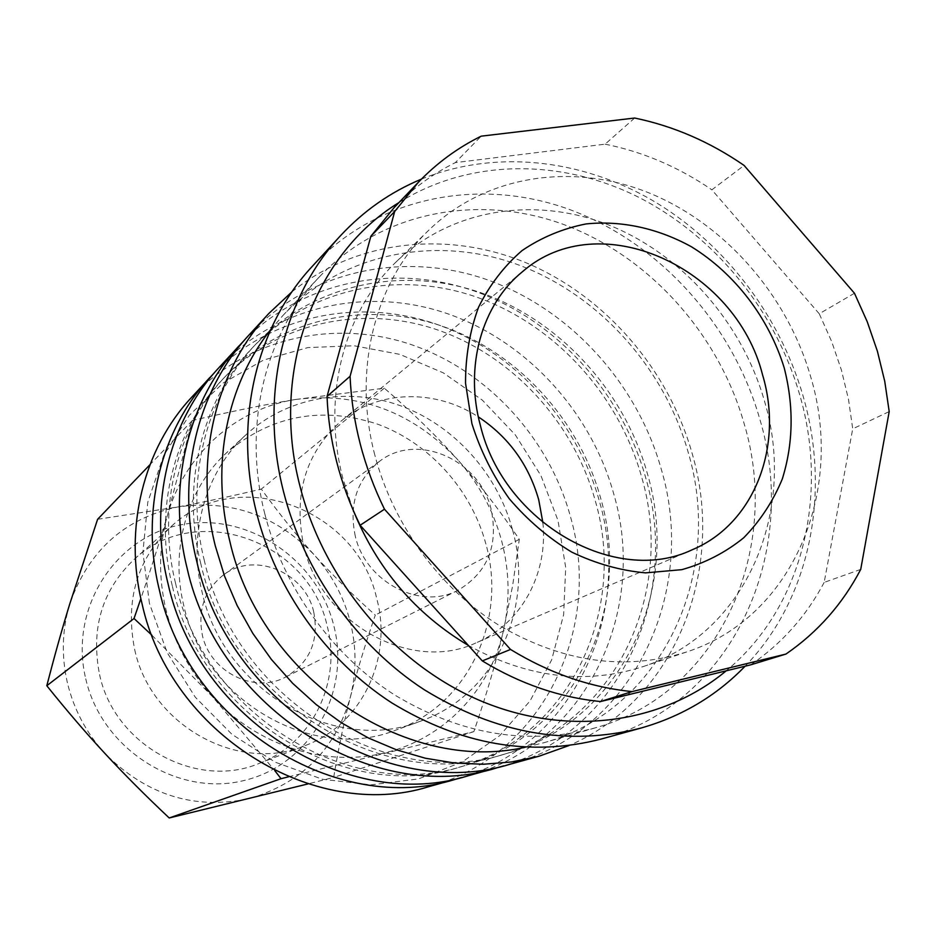 <?xml version="1.0" encoding="UTF-8"?>
<svg xmlns="http://www.w3.org/2000/svg" width="936" height="936" viewBox="0 0 936 936"><rect width="100%" height="100%" fill="white"/><g stroke="black" fill="none" stroke-linecap="round" stroke-linejoin="round"><path stroke-width="0.7" stroke-dasharray="4.68 3.51" d="M191.377 397.566C246.73 337.931 333.661 318.778 410.132 344.226C486.661 369.977 548.765 437.346 570.457 516.649C603.31 629.062 541.862 757.013 428.817 786.673M149.444 603.474L142.904 552.322L147.794 502.129L163.636 455.633L189.341 415.245L223.283 382.929L263.507 360.091L307.839 347.595L354.019 345.747L399.859 354.37L443.243 372.82L482.297 400.105L515.327 434.889L540.938 475.617L557.996 520.498L565.718 567.555L563.624 614.73L551.655 659.88L530.139 700.842L499.847 735.544L462.045 762.103L418.415 778.928L371.065 784.859L322.44 779.255L275.184 762.173L231.941 734.327L195.238 697.144L167.205 652.684L149.444 603.474M214.379 372.762C272.224 314.379 360.465 297.414 437.638 324.628C514.858 352.17 577.278 420.954 599.485 501.509C632.748 614.975 573.745 744.073 461.401 777.559M172.271 585.737C153.422 509.98 174.014 430.045 222.323 379.653C277.255 321.925 362.641 304.188 437.697 329.952C512.811 356.019 573.78 422.709 595.319 500.924C627.775 611.512 568.901 737.018 458.909 767.333C345.84 804.445 200.784 716.251 172.271 585.737M175.547 583.198C156.569 506.996 177.243 426.617 225.787 375.991C280.976 317.983 366.772 300.234 442.201 326.184C517.678 352.439 578.963 419.503 600.643 498.127C633.321 609.301 574.271 735.474 463.741 765.94C350.146 803.24 204.247 714.484 175.547 583.198M218.849 367.743C276.448 305.709 366.9 286.346 446.484 313.349C526.126 340.681 590.862 411.232 613.782 494.044C648.461 611.43 585.491 744.986 467.906 775.874M244.214 340.4C304.528 279.829 396.361 262.922 476.681 291.88C557.049 321.212 622.101 393.284 645.606 477.454C680.718 595.939 620.533 730.7 503.814 765.823M200.772 563.601C180.788 483.97 202.117 400.234 252.427 347.771C309.64 287.668 398.584 269.779 476.798 297.18C555.071 324.909 618.731 394.863 641.546 476.681C675.874 592.336 615.56 723.528 501.017 755.141C383.339 793.892 231.052 700.818 200.772 563.601M204.387 560.793C184.263 480.671 205.686 396.443 256.253 343.734C313.735 283.327 403.135 265.426 481.747 293.038C560.418 320.978 624.406 391.342 647.384 473.616C681.958 589.902 621.469 721.82 506.364 753.597C388.101 792.546 234.901 698.864 204.387 560.793M249.151 334.854C309.161 270.247 403.439 250.696 486.381 279.454C569.392 308.552 636.995 382.602 661.296 469.264C697.999 592.055 633.52 731.741 511.009 763.963M292.009 291.739C357.435 239.265 448.718 230.256 527.214 263.262C605.697 296.712 668.351 369.416 692.078 453.211C726.207 568.655 676.225 699.508 568.948 745.571M270.621 329.741L282.964 315.455C342.424 253.001 434.912 235.006 516.262 264.092C597.683 293.541 664.022 366.795 688.159 452.228C724.405 572.972 662.77 709.886 543.722 742.774L525.377 747.22M264.806 513.852C242.213 425.552 265.11 333.415 319.726 276.518C381.841 211.314 478.507 193.296 563.566 224.453C648.695 255.996 718.204 333.216 743.944 422.978C782.531 549.771 719.48 693.482 595.156 727.88C528.15 745.91 461.296 734.935 394.594 694.945C331.835 654.802 283.397 587.375 264.806 513.852M312.355 266.269C377.231 196.478 479.209 176.799 568.959 209.301C658.804 242.202 732.256 323.482 759.482 418.053C800.455 551.971 733.297 704.2 600.912 739.124M421.411 179.139C494.337 149.386 580.343 158.722 652.064 200.175C723.657 242.178 779.255 314.461 802.901 395.401C831.262 491.903 810.716 598.736 745.103 666.21M398.947 202.574C468.889 158.816 559.611 158.313 636.714 196.291C713.77 234.784 774.786 309.325 799.438 393.869C829.425 495.214 802.444 608.072 726.184 670.831M374.786 454.908C352.252 369.79 375.125 281.373 429.027 229.952C486.17 174.856 572.458 162.256 648.414 192.664C724.405 223.447 786.591 294.278 810.377 375.734C845.419 489.774 793.599 617.409 686.568 651.982C625.037 671.241 562.571 662.384 499.18 625.423C439.592 588.241 392.933 524.452 374.786 454.908M352.966 509.675L342.915 478.53C321.516 396.934 343.816 311.863 396.01 262.045C451.351 208.681 534.83 195.928 608.248 224.792C681.7 253.995 741.663 321.984 764.279 400.386C797.647 510.19 746.589 633.204 642.927 666.654C585.772 684.988 527.576 677.898 468.339 645.407M854.463 293.249L819.257 313.771L831.648 341.476L841.429 370.083L848.484 399.309L852.719 428.84L889.2 411.583M512.507 529.729C497.437 473.78 454.522 425.81 401.24 406.013C347.958 386.451 287.071 396.829 245.852 434.877C205.487 471.721 187.469 534.105 202.234 592.757C223.774 691.189 336.293 755.106 420.556 721.165C495.156 695.284 534.725 607.78 512.507 529.729M485.924 544.12C471.405 489.797 429.706 443.29 377.863 424.242C321.586 405.803 271.159 415.315 226.582 452.778C187.27 488.674 169.662 549.233 183.889 606.037C204.61 701.392 313.724 763.132 395.823 730.115C468.491 704.913 507.347 619.889 485.924 544.12M67.392 682.789C61.261 655.89 62.045 629.624 69.744 603.977C88.464 550.813 124.348 518.497 177.419 507.019C230.701 499.262 276.354 515.268 314.367 555.036C331.753 574.435 343.711 596.712 350.251 621.878C356.569 647.104 356.604 672.188 350.368 697.109C335.334 749.467 301.521 783.315 248.929 798.665C194.618 810.131 146.706 795.155 105.171 753.726C86.463 733.274 73.874 709.628 67.392 682.789M97.601 519.293L177.419 507.019C202.504 502.398 230.478 496.419 261.331 489.083C279.221 513.794 296.899 535.778 314.367 555.036C331.8 574.341 352.1 594.36 375.301 615.092C365.04 644.916 356.733 672.259 350.368 697.109C343.945 721.948 338.387 748.706 333.684 777.407L307.956 783.923M288.428 776.833L473.873 731.613C486.474 694.688 496.291 661.249 503.311 631.262L512.624 585.749L519.304 539.335C499.59 510.143 479.173 483.736 458.067 460.126C478.904 483.69 493.424 510.611 501.637 540.891C509.582 571.252 510.143 601.368 503.311 631.262C489.891 690.043 444.19 738.656 385.094 752.766C326.371 767.672 257.143 746.004 212.367 696.536C189.587 671.404 174.119 642.459 165.964 609.71C158.242 576.915 158.851 545.056 167.79 514.133C160.173 540.037 151.199 568.199 140.868 598.607M99.579 674.61C114.449 745.407 196.771 789.996 259.178 763.402C312.577 743.547 342.096 681.209 327.085 625.669C309.114 541.511 196.771 500.304 134.492 559.073C102.153 589.832 90.523 628.348 99.579 674.61M134.714 649.736C150.883 725.728 239.031 773.826 305.311 745.524C362.045 724.417 392.991 657.879 376.717 598.514C357.166 508.599 237.674 463.811 171.487 526.219C137.124 558.932 124.862 600.105 134.714 649.736M85.749 678.834C101.837 749.584 178.144 797.402 244.448 780.402C311.033 764.443 351.129 691.645 333.754 625.435C317.316 559.003 247.783 511.98 181.748 524.651C115.514 536.293 68.656 608.295 85.749 678.834M355.282 536.129C348.73 504.562 356.85 479.595 379.677 461.226C417.128 432.011 479.665 459.716 491.131 509.254C498.595 545.466 487.656 572.423 458.312 590.101C420.907 610.705 365.789 582.403 355.282 536.129M313.7 611.851C305.089 572.177 254.194 551 223.283 575.09C204.457 590.195 197.496 610.295 202.41 635.404C210.307 672.153 254.627 694.032 285.527 677.102C309.828 662.594 319.211 640.832 313.7 611.851M542.88 522.662C548.239 573.604 521.293 623.856 476.26 642.775C411.992 673.347 321.329 624.125 303.826 546.308C293.073 494.653 305.475 452.942 341.032 421.177C378.46 389.785 435.462 388.803 478.319 416.871M295.144 399.532C358.277 391.505 412.589 411.7 458.067 460.126C437.018 436.48 412.437 412.507 384.322 388.183L295.144 399.532C265.262 404.504 231.005 411.489 192.36 420.486L167.79 514.133C185.305 453.316 236.492 408.856 295.144 399.532M151.889 635.216L212.367 696.536L274.845 770.691M473.873 731.613L333.684 777.407M519.304 539.335L375.301 615.092M384.322 388.183L261.331 489.083M192.36 420.486L149.959 464.689M860.722 569.392L824.171 582.403L852.719 428.84M819.257 313.771L711.863 189.809L744.108 165.45M634.643 118.03L605.101 144.167L455.341 162.618L481.186 136.165M605.101 144.167C643.032 151.819 678.623 167.029 711.863 189.809M824.171 582.403C806.341 616.052 781.876 643.523 750.766 664.817M394.033 207.722C412.097 188.943 432.537 173.909 455.341 162.618M225.787 375.991L222.323 379.653M256.253 343.734L252.427 347.771M319.726 276.518L282.964 315.455M429.027 229.952L396.01 262.045M245.852 434.877L226.582 452.778M259.178 763.402L305.311 745.524M379.677 461.226L223.283 575.09M522.522 271.662L341.032 421.177M692.219 549.76L476.26 642.775M458.312 590.101L285.527 677.102M134.492 559.073L171.487 526.219M420.556 721.165L395.823 730.115M686.568 651.982L642.927 666.654M595.156 727.88L543.722 742.774M506.364 753.597L501.017 755.141M463.741 765.94L458.909 767.333"/><path stroke-width="1.4" d="M461.401 777.559L428.817 786.673C314.613 822.487 170.235 733.976 142.003 603.544C123.447 528.22 143.664 448.601 191.377 397.566L214.379 372.762M454.99 779.442C337.72 816.297 188.686 724.639 159.342 589.891C140.061 512.074 160.77 430.01 209.769 377.594M503.814 765.823L467.906 775.874C349.151 813.232 197.812 720.03 167.907 583.14C148.274 504.094 169.229 420.826 218.849 367.743L244.214 340.4M496.747 767.906C374.692 806.387 218.228 709.699 187.071 568.035C166.643 486.252 188.101 400.292 239.125 345.747M568.948 745.571L539.066 756.206L511.009 763.963C387.352 802.994 228.349 704.574 196.572 560.559C175.734 477.418 197.449 390.125 249.151 334.854L268.878 313.443L292.009 291.739M539.066 756.206L511.629 761.951L483.268 764.256L454.381 763.015L425.342 758.218L396.583 749.865L368.527 738.036L341.593 722.873L316.181 704.562L292.687 683.338L271.463 659.529L252.86 633.461L237.147 605.533L224.558 576.166L215.28 545.805C193.647 459.997 215.853 370.13 268.878 313.443M525.377 747.22C405.545 774.657 260.419 677.137 229.765 541.078C210.483 464.572 227.05 384.322 270.621 329.741M745.103 666.21C716.438 695.822 681.747 716.438 641.02 728.044L600.912 739.124C530.841 757.095 461.109 745.009 391.716 702.842C326.383 660.523 276.026 589.984 256.651 513.197C233.251 421.504 256.476 325.95 312.355 266.269L340.552 235.661C363.8 210.694 390.757 191.857 421.411 179.139M641.02 728.044C568.69 746.6 496.466 733.859 424.347 689.797C356.476 645.571 303.954 571.931 283.608 491.962C259.038 396.443 282.883 297.25 340.552 235.661M726.184 670.831C663.273 723.2 569.462 737.299 482.8 701.743C396.314 666.011 324.195 581.677 300.046 486.486C269.896 371.697 314.438 254.124 398.947 202.574M384.474 509.207L360.126 525.271L482.309 660.91L510.518 649.455L384.474 509.207C374.096 488.019 365.988 466.186 360.173 443.711C354.393 421.223 351.035 398.748 350.087 376.272L394.676 211.501L370.855 236.27L327.038 396.454L350.087 376.272M360.126 525.271C350.087 504.761 342.272 483.608 336.679 461.834C331.122 440.049 327.904 418.252 327.038 396.454M394.676 211.501L418.392 182.239C436.901 163.004 457.833 147.654 481.186 136.165L634.643 118.03C673.522 126.091 710.003 141.898 744.108 165.45L854.463 293.249L867.251 321.762L877.383 351.175L884.731 381.221L889.2 411.583L860.722 569.392C842.646 603.977 817.725 632.198 785.947 654.065L632.069 691.599L600.538 701.544L750.766 664.817L785.947 654.065M307.956 783.923L169.205 817.97C145.232 795.378 123.891 773.967 105.171 753.726C86.428 733.52 66.971 710.857 46.8 685.737C54.3 656.686 61.94 629.437 69.744 603.977L97.601 519.293L149.959 464.689M140.868 598.607L134.035 618.497L151.889 635.216M480.414 425.564C464.186 366.269 481.993 304.294 522.522 271.662C599.274 204.574 735.497 266.935 762.571 374.88C783.958 445.981 754.475 523.903 692.219 549.76C615.829 586.486 503.743 523.084 480.414 425.564M478.319 416.871C508.529 436.948 528.676 464.607 538.738 499.836L542.88 522.662M471.919 423.715L465.531 383.21C465.485 356.265 469.837 330.911 478.577 307.16C489.645 284.918 504.153 266.046 522.089 250.555C541.57 237.358 562.887 228.489 586.065 223.938C621.469 220.276 658.031 228.337 691.447 246.776C735.006 273.675 768.807 317.877 784.204 367.848C794.009 406.435 793.365 443.524 782.262 479.115C772.984 501.45 760.137 521.001 743.699 537.79C725.482 552.544 704.855 563.168 681.841 569.661L645.606 572.867C620.533 570.621 595.916 563.694 571.732 552.111C548.426 537.989 527.588 520.182 509.219 498.666C492.804 475.5 480.379 450.508 471.919 423.715M274.845 770.691L281.046 778.705L288.428 776.833M281.046 778.705L169.205 817.97M134.035 618.497L46.8 685.737M632.069 691.599C590.148 687.352 549.631 673.3 510.518 649.455M370.855 236.27L394.033 207.722L418.392 182.239M600.538 701.544C559.705 697.484 520.299 683.947 482.309 660.91M468.339 645.407C415.444 613.922 376.986 568.678 352.966 509.675"/></g></svg>
